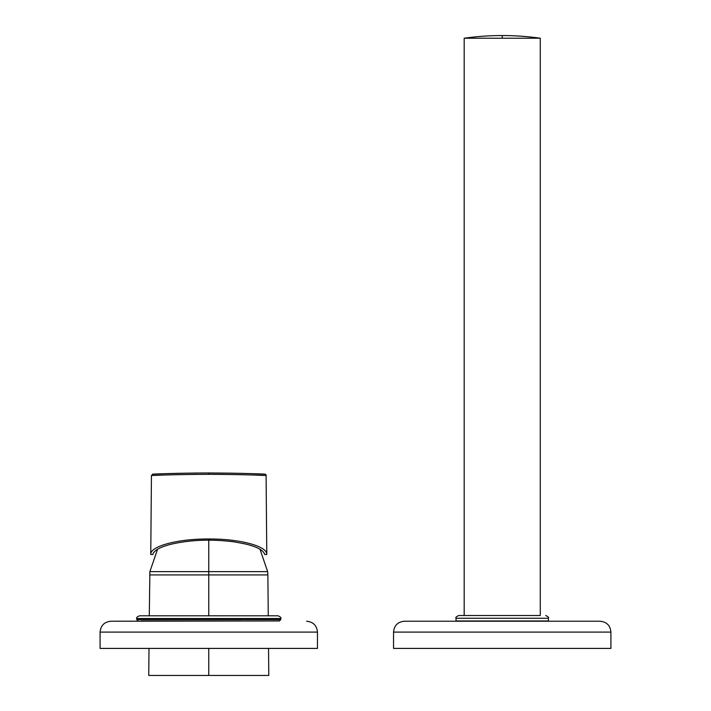 <?xml version="1.0" encoding="UTF-8"?>
<svg xmlns="http://www.w3.org/2000/svg" width="711" height="711" viewBox="0 0 711 711"><rect width="100%" height="100%" fill="white"/><g stroke="black" fill="none" stroke-linecap="round" stroke-linejoin="round"><path stroke-width="1.07" d="M464.185 615.522L464.185 38.225A271.726 271.726 0 0 1 540.271 38.225A271.726 271.726 0 0 0 502.233 35.55L502.233 38.225L502.233 35.55A271.726 271.726 0 0 0 464.185 38.225L540.271 38.225L540.271 615.522L540.271 38.225L464.185 38.225L464.185 615.522L458.755 615.522L540.271 615.522M152.794 554.5C154.163 550.11 160.873 546.555 172.942 543.817C191.926 539.72 212.42 539.08 234.417 541.898C212.376 539.08 191.881 539.72 172.942 543.817C160.757 546.608 154.047 550.172 152.794 554.5L150.759 554.5C150.039 546.199 177.821 538.778 208.767 538.991C239.714 538.778 267.496 546.199 266.785 554.5L264.741 554.5C263.497 550.172 256.778 546.608 244.602 543.808L234.417 541.898L244.602 543.808C256.662 546.555 263.381 550.11 264.741 554.5L266.785 554.5C267.549 546.306 240.122 538.796 208.767 538.991C177.421 538.796 149.985 546.306 150.759 554.5L152.794 554.5M188.664 473.126L164.561 473.695C135.25 474.966 164.001 473.126 208.767 472.984L208.767 474.326C163.05 474.477 133.508 476.308 163.539 475.046C133.544 476.308 162.952 474.477 208.767 474.326L208.767 472.984C163.992 473.126 135.25 474.966 164.561 473.695L161.344 473.81M150.759 554.5L151.443 475.481L160.277 475.152M151.443 475.481L153.141 474.121L157.611 473.944M233.27 473.197L204.386 472.984M167.112 473.615L170.933 473.508M264.776 474.13L258.226 473.882M254.005 475.046C284.027 476.308 254.494 474.468 208.767 474.326C254.591 474.477 283.991 476.308 254.005 475.046L266.092 475.481C266.198 474.504 265.443 474.041 263.817 474.095L260.528 473.97M208.767 472.984C253.551 473.126 282.285 474.966 252.974 473.695M240.585 473.348L242.487 473.402M196.894 473.028L177.457 473.339A1.36 1.36 -91.3 0 0 177.43 473.339L175.599 473.384M232.87 473.197L229.555 473.135M212.091 472.984L201.355 473.002M100.082 632.097L317.462 632.097L317.462 648.405L100.082 648.405L100.082 632.097C100.722 625.493 104.348 621.876 110.952 621.227L279.414 620.961L280.774 619.601L136.761 619.601L136.761 618.508C136.068 617.85 136.974 616.944 139.48 615.797L278.063 615.797L268.251 615.797L267.878 574.923L208.767 574.923L267.878 574.923L267.647 571.626L208.767 571.626L208.767 539.738L208.767 571.626L267.647 571.626L260.004 549.274M149.292 615.797L149.888 571.626L208.767 571.626L208.767 615.797L208.767 574.923L149.657 574.923L208.767 574.923L208.767 571.626L149.888 571.626L157.54 549.274M268.545 648.405L268.785 675.45L208.767 675.45L208.767 648.405L208.767 675.45L148.759 675.45L148.999 648.405M110.952 621.227L276.428 620.961M549.132 621.227L600.048 621.227C606.652 621.876 610.278 625.493 610.918 632.097L393.539 632.097C394.187 625.493 397.805 621.876 404.408 621.227L549.132 621.227M455.333 621.227L404.408 621.227M393.539 632.097L393.539 648.405L610.918 648.405L610.918 632.097M141.107 620.961L241.207 620.961M146.901 615.797L238.434 615.797M270.633 615.797L268.251 615.797M548.421 618.241L456.035 618.241L456.035 620.961L548.421 620.961L548.421 618.241C549.114 617.575 548.208 616.677 545.71 615.522M136.761 618.508L280.774 618.508C281.467 617.85 280.561 616.944 278.063 615.797M266.092 475.481L266.785 554.5M317.462 632.097C316.813 625.493 313.195 621.876 306.592 621.227M136.761 619.601L138.121 620.961M280.774 619.601L280.774 618.508M456.035 618.241C455.342 617.575 456.249 616.677 458.755 615.522"/></g></svg>
